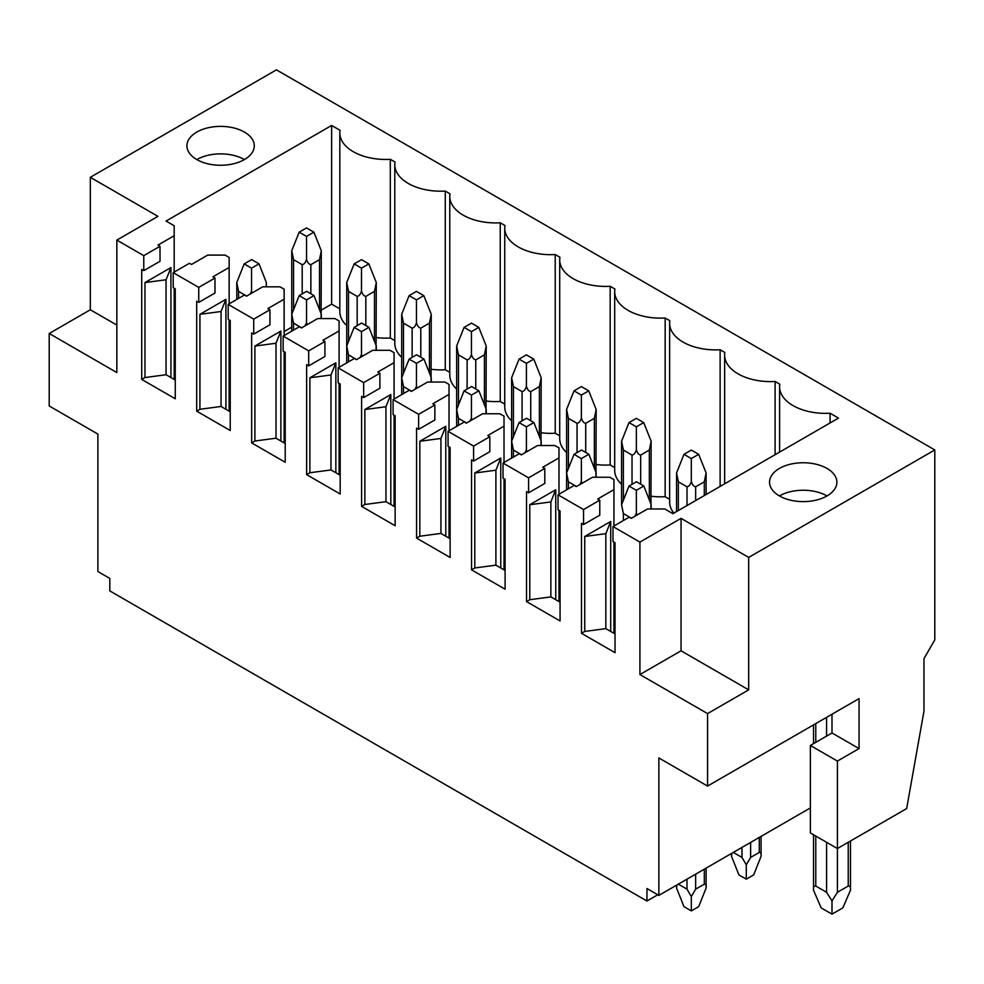 <?xml version="1.0" encoding="UTF-8"?>
<svg xmlns="http://www.w3.org/2000/svg" width="984" height="984" viewBox="0 0 984 984"><rect width="100%" height="100%" fill="white"/><g stroke="black" fill="none" stroke-linecap="round" stroke-linejoin="round"><path stroke-width="1.48" d="M850.471 841L850.471 890.225C850.791 887.334 850.053 885.944 848.233 886.03L837.409 892.279L837.409 761.075L810.361 745.466L810.361 832.931L837.409 848.552L906.67 808.565L923.976 711.1L923.976 658.616L934.8 639.883L934.8 449.946L748.676 557.411L681.051 518.359L639.92 542.098L639.92 674.557L707.558 713.597L707.558 786.068L658.862 757.951L658.862 895.403L810.361 807.938M707.558 786.068L859.057 698.603L859.057 748.59L837.409 761.075M657.779 894.776L646.955 901.024L109.802 590.904L109.802 578.408L97.896 571.532L97.896 434.079L49.2 405.974L49.2 333.502L90.319 309.763L90.319 177.304L276.442 69.852L934.8 449.946M831.997 714.224L831.997 732.969L859.057 748.59M837.409 892.279L831.997 900.889L826.585 892.279L815.773 886.03C813.952 885.944 813.202 887.334 813.522 890.225L813.522 834.764M810.361 745.466L831.997 732.969M646.955 901.024L646.955 888.527L658.862 895.403M831.997 900.889L831.997 914.148L821.173 907.9L813.522 890.225M850.471 890.225L842.821 907.9L831.997 914.148M676.894 884.997L676.549 888.023L683.966 906.645L691.321 910.901L691.321 896.559L686.992 889.155L678.345 884.161M706.106 868.134L706.106 888.023C706.377 885.502 705.774 884.21 704.31 884.161L695.651 889.155L691.321 896.559M706.106 888.023L698.689 906.645L691.321 910.901M761.075 836.388L761.075 856.289L753.658 874.911L746.29 879.167L738.935 874.911L731.518 856.289L731.862 853.251M761.075 856.289C761.345 853.755 760.755 852.476 759.279 852.427L750.62 857.421L746.29 864.825L741.973 857.421L733.314 852.427M746.29 864.825L746.29 879.167M346.725 325.606A45.916 26.506 180 0 1 339.824 311.633L339.824 132.951A45.916 26.506 0 0 1 340.058 130.319L331.633 125.46L331.633 304.142L321.301 310.095M291.744 327.168L284.13 331.559M230.231 362.678L229.149 363.305M331.633 304.142L339.824 308.865M339.824 132.951A45.916 26.506 0 0 0 390.304 159.322L390.304 338.004A45.916 26.506 180 0 1 376.282 337.573M390.304 338.004L394.793 340.612M390.304 159.322L395.027 162.053A45.916 26.506 0 0 0 394.793 164.685A45.916 26.506 0 0 0 445.272 191.068L445.272 369.75A45.916 26.506 180 0 1 431.25 369.308M401.693 357.34A45.916 26.506 180 0 1 394.793 343.367L394.793 164.685M445.272 369.75L449.774 372.346M445.272 191.068L449.996 193.799A45.916 26.506 0 0 0 449.774 196.431A45.916 26.506 0 0 0 500.241 222.802L500.241 401.484A45.916 26.506 180 0 1 486.219 401.041M456.662 389.074A45.916 26.506 180 0 1 449.774 375.113L449.774 196.431M500.241 401.484L504.743 404.08M500.241 222.802L504.964 225.533A45.916 26.506 0 0 0 504.743 228.165A45.916 26.506 0 0 0 555.21 254.536L555.21 433.218A45.916 26.506 180 0 1 541.188 432.788M511.631 420.82A45.916 26.506 180 0 1 504.743 406.847L504.743 228.165M555.21 433.218L559.712 435.814M555.21 254.536L559.933 257.267A45.916 26.506 0 0 0 559.712 259.899A45.916 26.506 0 0 0 610.178 286.282L610.178 464.952A45.916 26.506 180 0 1 596.156 464.522M566.599 452.554A45.916 26.506 180 0 1 559.712 438.581L559.712 259.899M610.178 464.952L614.68 467.56M610.178 286.282L614.914 289.001A45.916 26.506 0 0 0 614.68 291.633A45.916 26.506 0 0 0 665.159 318.017L665.159 496.699A45.916 26.506 180 0 1 651.137 496.256M621.581 484.288A45.916 26.506 180 0 1 614.68 470.315L614.68 291.633M665.159 496.699L669.649 499.294M673.856 513.144A45.916 26.506 180 0 1 669.649 502.061L669.649 323.379A45.916 26.506 0 0 0 720.128 349.751L724.851 352.481A45.916 26.506 0 0 0 724.63 355.113A45.916 26.506 0 0 0 775.097 381.484L779.82 384.215A45.916 26.506 0 0 0 779.599 386.847A45.916 26.506 0 0 0 830.066 413.231L838.491 418.089L672.933 513.673L664.815 508.986L647.497 508.986L631.273 518.359L629.207 517.178L612.983 526.551L612.983 541.544L615.037 542.725L615.037 652.687L581.495 633.315L584.742 631.445L584.742 536.477L610.707 521.483L610.707 631.445M628.997 486.059L636.353 490.315L643.819 485.998L636.464 481.754L628.997 486.059L621.581 504.694L623.364 513.55L631.482 518.236M643.819 485.998L651.137 504.608L651.137 508.986M650.941 508.986L651.137 441.213L643.708 422.591L636.353 418.335L628.997 422.591L621.581 441.213L623.364 450.082L632.023 455.075C633.954 454.756 635.406 452.984 636.353 449.749C637.312 452.984 638.751 454.756 640.682 455.075L649.342 450.082L651.137 441.213M683.966 454.325L691.321 458.569L698.689 454.325L691.321 450.082L683.966 454.325L676.549 472.947L678.345 481.816L686.992 486.809C688.923 486.49 690.374 484.718 691.321 481.483C692.281 484.718 693.72 486.49 695.651 486.809L704.31 481.816L706.106 472.947L706.106 494.522M698.689 454.325L706.106 472.947M691.321 458.569L691.321 481.483M636.353 490.315L636.353 513.217L637.103 514.989M634.963 516.231L636.353 513.217M574.029 454.325L581.384 458.569L588.85 454.264L581.495 450.02L574.029 454.325L566.599 472.947L568.395 481.816L576.513 486.502M588.85 454.264L596.156 472.861L596.156 477.252L596.156 473.046M595.96 477.252L596.156 409.479L588.739 390.845L581.384 386.601L574.029 390.845L566.599 409.479L568.395 418.335L577.054 423.341C578.986 423.022 580.425 421.238 581.384 418.003C582.331 421.238 583.783 423.022 585.714 423.341L594.373 418.335L596.156 409.479M628.997 422.591L636.353 426.835L636.353 449.749M636.353 426.835L643.708 422.591M581.384 458.569L581.384 481.483L582.134 483.255M579.994 484.485L581.384 481.483M519.048 422.591L526.415 426.835L533.881 422.53L526.514 418.274L519.048 422.591L511.631 441.213L513.427 450.082L521.545 454.768M533.881 422.53L541.188 441.127L541.188 445.518L541.188 441.299M540.991 445.518L541.188 377.733L533.771 359.111L526.415 354.867L519.048 359.111L511.631 377.733L513.427 386.601L522.086 391.595C524.017 391.288 525.456 389.504 526.415 386.269C527.362 389.504 528.802 391.288 530.745 391.595L539.392 386.601L541.188 377.733M574.029 390.845L581.384 395.101L581.384 418.003M581.384 395.101L588.739 390.845M526.415 426.835L526.415 449.749L527.166 451.508M525.025 452.751L526.415 449.749M464.079 390.845L471.434 395.101L478.901 390.783L471.545 386.54L464.079 390.845L456.662 409.479L458.458 418.335L466.564 423.022M478.901 390.783L486.219 409.393L486.219 413.772M486.022 413.772L486.219 345.999L478.802 327.377L471.434 323.133L464.079 327.377L456.662 345.999L458.458 354.867L467.117 359.861C469.048 359.541 470.487 357.77 471.434 354.535C472.394 357.77 473.833 359.541 475.764 359.861L484.423 354.867L486.219 345.999M519.048 359.111L526.415 363.367L526.415 386.269M526.415 363.367L533.771 359.111M471.434 395.101L471.434 418.003L472.197 419.774M470.057 421.017L471.434 418.003M409.11 359.111L416.466 363.367L423.932 359.049L416.576 354.806L409.11 359.111L401.693 377.733L403.489 386.601L411.595 391.288M423.932 359.049L431.25 377.647L431.25 382.038M431.053 382.038L431.25 314.265L423.821 295.643L416.466 291.387L409.11 295.643L401.693 314.265L403.489 323.133L412.136 328.127C414.067 327.807 415.519 326.036 416.466 322.801C417.425 326.036 418.864 327.807 420.795 328.127L429.454 323.133L431.25 314.265M464.079 327.377L471.434 331.62L471.434 354.535M471.434 331.62L478.802 327.377M416.466 363.367L416.466 386.269L417.228 388.04M415.088 389.27L416.466 386.269M354.142 327.377L361.497 331.62L368.963 327.315L361.608 323.059L354.142 327.377L346.725 345.999L348.508 354.867L356.626 359.554M368.963 327.315L376.282 345.913L376.282 350.304M376.072 350.304L376.282 282.531L368.852 263.897L361.497 259.653L354.142 263.897L346.725 282.531L348.508 291.387L357.167 296.393C359.099 296.073 360.55 294.29 361.497 291.055C362.456 294.29 363.896 296.073 365.827 296.393L374.486 291.387L376.282 282.531M409.11 295.643L416.466 299.886L416.466 322.801M416.466 299.886L423.821 295.643M361.497 331.62L361.497 354.535L362.247 356.306M360.107 357.536L361.497 354.535M299.173 295.643L306.528 299.886L313.994 295.581L306.639 291.325L299.173 295.643L291.744 314.265L293.539 323.133L301.657 327.807M313.994 295.581L321.301 314.179L321.301 318.57M321.104 318.57L321.301 250.785L313.884 232.162L306.528 227.919L299.173 232.162L291.744 250.785L293.539 259.653L302.199 264.647C304.13 264.327 305.569 262.556 306.528 259.321C307.475 262.556 308.927 264.327 310.858 264.647L319.517 259.653L321.301 250.785M354.142 263.897L361.497 268.152L361.497 291.055M361.497 268.152L368.852 263.897M306.528 299.886L306.528 322.801L307.279 324.56M305.138 325.802L306.528 322.801M244.192 263.897L251.56 268.152L259.026 263.835L251.658 259.591L244.192 263.897L236.775 282.531L238.571 291.387L246.689 296.073M259.026 263.835L266.332 282.445L266.332 286.824M266.135 286.824L266.332 282.531M299.173 232.162L306.528 236.406L306.528 259.321M306.528 236.406L313.884 232.162M251.56 268.152L251.56 291.055L252.31 292.826M250.17 294.068L251.56 291.055M830.066 413.231L830.066 422.948M581.495 633.315L581.495 523.365L583.549 524.546L583.549 509.552L558.014 494.804L574.238 485.432L576.292 486.625L592.528 477.252L609.846 477.252L613.954 479.626L613.954 525.985M583.549 509.552L599.773 500.179L597.718 498.999L613.954 489.626M558.014 494.804L558.014 509.798L560.068 510.991L560.068 620.953L526.514 601.581L526.514 491.619L528.58 492.812L528.58 477.818L503.033 463.07L519.269 453.698L521.323 454.891L537.559 445.518L554.865 445.518L558.986 447.892L558.986 494.251M528.58 477.818L544.804 468.446L542.75 467.252L558.986 457.88M503.033 463.07L503.033 478.064L505.099 479.257L505.099 589.207L471.545 569.847L471.545 459.885L473.599 461.078L473.599 446.072L448.064 431.336L464.3 421.964L466.354 423.145L482.591 413.772L499.897 413.772L504.017 416.146L504.017 462.505M473.599 446.072L489.835 436.712L487.781 435.518L504.017 426.146M448.064 431.336L448.064 446.33L450.118 447.511L450.118 557.473L416.576 538.1L416.576 428.151L418.631 429.332L418.631 414.338L393.096 399.59L409.332 390.23L411.386 391.411L427.609 382.038L444.928 382.038L449.036 384.412L449.036 430.771M418.631 414.338L434.867 404.965L432.812 403.784L449.036 394.412M393.096 399.59L393.096 414.596L395.15 415.777L395.15 525.739L361.608 506.366L361.608 396.404L363.662 397.597L363.662 382.604L338.127 367.856L354.351 358.483L356.417 359.677L372.641 350.304L389.959 350.304L394.067 352.678L394.067 399.037M363.662 382.604L379.898 373.231L377.831 372.05L394.067 362.678M338.127 367.856L338.127 382.85L340.181 384.043L340.181 493.993L306.639 474.632L306.639 364.67L308.693 365.863L308.693 350.87L283.158 336.122L299.382 326.749L301.436 327.943L317.672 318.57L334.99 318.57L339.099 320.944L339.099 367.29M308.693 350.87L324.917 341.497L322.863 340.304L339.099 330.932M283.158 336.122L283.158 351.116L285.212 352.297L285.212 462.259L251.658 442.898L251.658 332.936L253.724 334.117L253.724 319.123L228.177 304.388L244.413 295.015L246.467 296.196L262.703 286.824L280.01 286.824L284.13 289.198L284.13 335.556M253.724 319.123L269.948 309.751L267.894 308.57L284.13 299.197M228.177 304.388L228.177 319.382L230.231 320.563L230.231 430.525L196.689 411.152L196.689 301.202L198.743 302.383L198.743 287.389L173.209 272.642L189.445 263.281L191.499 264.462L207.735 255.09L225.041 255.09L229.149 257.464L229.149 303.822M198.743 287.389L214.979 278.017L212.925 276.836L229.149 267.464M639.92 542.098L612.983 526.551M665.159 318.017L669.883 320.747A45.916 26.506 0 0 0 669.649 323.379M331.633 125.46L166.062 221.043L174.18 225.73L174.18 272.088M173.209 272.642L173.209 287.635L175.263 288.829L175.263 398.791L141.721 379.418L141.721 269.456L143.775 270.649L143.775 255.655L160.011 246.283L157.957 245.09L174.18 235.73M143.775 255.655L116.838 240.096L157.957 216.357L90.319 177.304M779.414 468.446A33.665 19.434 0 0 0 769.549 482.185A33.665 19.434 0 0 0 790.336 500.143A33.665 19.434 0 0 0 827.027 495.936A33.665 19.434 0 0 0 836.88 482.185A33.665 19.434 0 0 0 816.105 464.227A33.665 19.434 0 0 0 779.414 468.446M196.8 132.077A33.665 19.434 0 0 0 186.935 145.816A33.665 19.434 0 0 0 207.722 163.775A33.665 19.434 0 0 0 244.413 159.568A33.665 19.434 0 0 0 254.278 145.816A33.665 19.434 0 0 0 233.491 127.859A33.665 19.434 0 0 0 196.8 132.077M49.2 333.502L116.838 372.542L116.838 240.096M116.838 325.064L90.319 309.763M707.558 713.597L748.676 689.858L681.051 650.805L639.92 674.557M681.051 518.359L681.051 650.805M748.676 557.411L748.676 689.858M143.775 270.649L160.011 261.277L160.011 246.283M174.18 288.201L174.18 379.418M141.721 379.418L144.968 377.548L144.968 282.58L170.933 267.587L170.933 377.548M720.128 349.751L720.128 486.428M775.097 381.484L775.097 454.694M170.933 267.587L166.062 279.763L166.062 374.732L144.968 377.548M175.263 380.045L166.062 374.732M166.062 279.763L144.968 282.58M229.149 319.935L229.149 411.152M196.689 411.152L199.937 409.282L199.937 314.314L225.914 299.32L225.914 409.282M198.743 302.383L214.979 293.011L214.979 278.017M230.231 411.779L221.043 406.466L199.937 409.282M225.914 299.32L221.043 311.51L221.043 406.466M221.043 311.51L199.937 314.314M284.13 351.682L284.13 442.898M251.658 442.898L254.905 441.017L254.905 346.061L280.883 331.067L280.883 441.017M253.724 334.117L269.948 324.757L269.948 309.751M285.212 443.513L276.012 438.212L254.905 441.017M280.883 331.067L276.012 343.244L276.012 438.212M276.012 343.244L254.905 346.061M339.099 383.416L339.099 474.632M306.639 474.632L309.886 472.751L309.886 377.794L335.851 362.801L335.851 472.751M308.693 365.863L324.917 356.491L324.917 341.497M340.181 475.26L330.981 469.946L309.886 472.751M335.851 362.801L330.981 374.978L330.981 469.946M330.981 374.978L309.886 377.794M394.067 415.15L394.067 506.366M361.608 506.366L364.855 504.497L364.855 409.529L390.82 394.535L390.82 504.497M363.662 397.597L379.898 388.225L379.898 373.231M395.15 506.994L385.949 501.68L364.855 504.497M390.82 394.535L385.949 406.724L385.949 501.68M385.949 406.724L364.855 409.529M449.036 446.896L449.036 538.1M416.576 538.1L419.824 536.231L419.824 441.262L445.789 426.269L445.789 536.231M418.631 429.332L434.867 419.959L434.867 404.965M450.118 538.728L440.93 533.414L419.824 536.231M445.789 426.269L440.93 438.458L440.93 533.414M440.93 438.458L419.824 441.262M504.017 478.63L504.017 569.847M471.545 569.847L474.792 567.965L474.792 473.009L500.77 458.015L500.77 567.965M473.599 461.078L489.835 451.705L489.835 436.712M505.099 570.462L495.899 565.16L474.792 567.965M500.77 458.015L495.899 470.192L495.899 565.16M495.899 470.192L474.792 473.009M558.986 510.364L558.986 601.581M526.514 601.581L529.761 599.711L529.761 504.743L555.739 489.749L555.739 599.711M528.58 492.812L544.804 483.439L544.804 468.446M560.068 602.208L550.868 596.894L529.761 599.711M555.739 489.749L550.868 501.926L550.868 596.894M550.868 501.926L529.761 504.743M613.954 542.098L613.954 633.315M583.549 524.546L599.773 515.173L599.773 500.179M615.037 633.942L605.837 628.628L584.742 631.445M605.837 628.628L605.837 533.672L584.742 536.477M610.707 521.483L605.837 533.672M827.027 495.936A33.665 19.434 0 0 0 779.414 495.936M244.413 159.568A33.665 19.434 0 0 0 196.8 159.568M815.773 723.597L815.773 742.342M815.773 836.056L815.773 886.03M826.585 892.279L826.585 842.304M826.585 736.094L826.585 717.348M848.233 886.03L848.233 842.304M686.992 879.155L686.992 889.155M695.651 874.161L695.651 889.155M704.31 869.167L704.31 884.161M741.973 847.421L741.973 857.421M750.62 842.427L750.62 857.421M759.279 837.421L759.279 852.427M623.364 513.55L623.364 520.548M678.345 481.816L678.345 510.548M686.992 486.809L686.992 505.555M695.651 486.809L695.651 500.561M704.31 481.816L704.31 495.555M568.395 481.816L568.395 488.814M623.364 450.082L623.364 500.192M632.023 455.075L632.023 484.312M640.682 455.075L640.682 484.189M649.342 450.082L649.342 500.044M513.427 450.082L513.427 457.068M568.395 418.335L568.395 468.446M577.054 423.341L577.054 452.578M585.714 423.341L585.714 452.456M594.373 418.335L594.373 468.298M458.458 418.335L458.458 425.334M513.427 386.601L513.427 436.712M522.086 391.595L522.086 420.844M530.745 391.595L530.745 420.709M539.392 386.601L539.392 436.564M403.489 386.601L403.489 393.6M458.458 354.867L458.458 404.978M467.117 359.861L467.117 389.098M475.764 359.861L475.764 388.975M484.423 354.867L484.423 404.83M348.508 354.867L348.508 361.866M403.489 323.133L403.489 373.243M412.136 328.127L412.136 357.364M420.795 328.127L420.795 357.241M429.454 323.133L429.454 373.096M293.539 323.133L293.539 330.12M348.508 291.387L348.508 341.497M357.167 296.393L357.167 325.63M365.827 296.393L365.827 325.507M374.486 291.387L374.486 341.35M238.571 291.387L238.571 298.386M293.539 259.653L293.539 309.763M302.199 264.647L302.199 293.884M310.858 264.647L310.858 293.761M319.517 259.653L319.517 309.616M813.522 743.633L813.522 724.888M676.549 885.194L676.549 888.023M731.518 853.46L731.518 856.289M621.581 504.694L621.581 441.213M676.549 472.947L676.549 511.582M566.599 409.479L566.599 489.847M511.631 377.733L511.631 458.113M456.662 345.999L456.662 426.367M401.693 314.265L401.693 394.633M346.725 282.531L346.725 362.899M291.744 250.785L291.744 331.153M236.775 282.531L236.775 299.419M724.63 483.833L724.63 355.113M779.599 452.087L779.599 386.847"/></g></svg>
